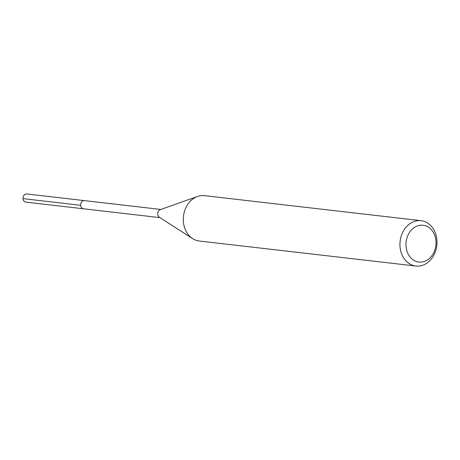 <?xml version="1.0" encoding="UTF-8"?>
<svg xmlns="http://www.w3.org/2000/svg" width="460" height="460" viewBox="0 0 460 460"><rect width="100%" height="100%" fill="white"/><g stroke="black" fill="none" stroke-linecap="round" stroke-linejoin="round"><path stroke-width="0.69" d="M160.885 209.455L26.812 193.959A4.111 3.329 96.6 0 0 26.024 193.988A4.111 3.329 96.6 0 0 23 198.151A4.111 3.329 96.6 0 0 25.863 202.136L83.501 208.794A4.111 3.329 -83.4 0 1 80.638 204.809A4.111 3.329 -83.4 0 1 83.662 200.646A4.111 3.329 -83.4 0 1 84.445 200.623A4.111 3.329 96.6 0 0 83.662 200.646A4.111 3.329 96.6 0 0 80.638 204.809A4.111 3.329 96.6 0 0 83.501 208.794A4.111 3.329 -83.4 0 0 84.289 208.771M419.583 225.365A18.515 14.979 -83.4 0 1 435.953 241.028A18.515 14.979 -83.4 0 1 422.401 261.935A18.515 14.979 -83.4 0 1 406.025 246.272A18.515 14.979 -83.4 0 1 419.583 225.365M416.737 220.811A22.828 18.469 -83.4 0 1 421.09 220.679A22.828 18.469 -83.4 0 1 437 242.799A22.828 18.469 -83.4 0 1 420.204 265.909A22.828 18.469 -83.4 0 1 415.851 266.041A22.828 18.469 -83.4 0 1 399.941 243.921A22.828 18.469 -83.4 0 1 416.737 220.811M421.09 220.679L204.453 195.649A22.828 18.469 96.6 0 0 200.1 195.782A22.828 18.469 96.6 0 0 197.501 196.466A22.828 18.469 96.6 0 0 183.488 216.206A22.828 18.469 96.6 0 0 192.631 238.625A22.828 18.469 96.6 0 0 199.214 241.005L415.851 266.041M192.631 238.625L159.39 217.269A4.111 3.329 -83.4 0 1 157.74 213.233A4.111 3.329 -83.4 0 1 160.264 209.674L197.501 196.466M23.012 198.628L80.598 205.286M159.942 217.626L83.501 208.794"/></g></svg>
